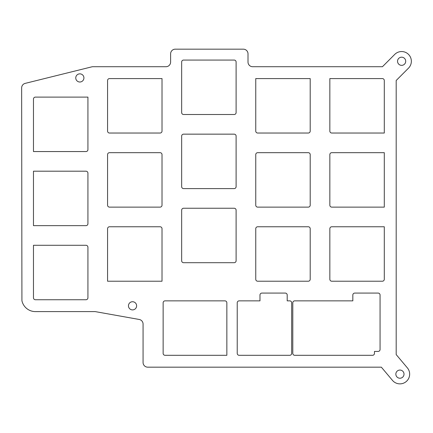 <?xml version="1.0" encoding="UTF-8"?>
<svg xmlns="http://www.w3.org/2000/svg" width="433" height="433" viewBox="0 0 433 433"><rect width="100%" height="100%" fill="white"/><g stroke="black" fill="none" stroke-linecap="round" stroke-linejoin="round"><path stroke-width="0.65" d="M236.109 136.097A1.943 1.943 0 0 0 234.161 134.154L183.603 134.154A1.943 1.943 0 0 0 181.66 136.097L181.66 186.661A1.943 1.943 0 0 0 183.603 188.604L234.161 188.604A1.943 1.943 0 0 0 236.109 186.661L236.109 136.097M162.018 154.619A1.943 1.943 0 0 0 160.069 152.676L109.511 152.676A1.943 1.943 0 0 0 107.568 154.619L107.568 205.182A1.943 1.943 0 0 0 109.511 207.126L160.069 207.126A1.943 1.943 0 0 0 162.018 205.182L162.018 154.619M255.751 205.182A1.943 1.943 0 0 0 257.695 207.126L308.253 207.126A1.943 1.943 0 0 0 310.201 205.182L310.201 154.619A1.943 1.943 0 0 0 308.253 152.676L257.695 152.676A1.943 1.943 0 0 0 255.751 154.619L255.751 205.182M236.109 210.189A1.943 1.943 0 0 0 234.161 208.246L183.603 208.246A1.943 1.943 0 0 0 181.66 210.189L181.66 260.753A1.943 1.943 0 0 0 183.603 262.696L234.161 262.696A1.943 1.943 0 0 0 236.109 260.753L236.109 210.189M183.603 114.512L234.161 114.512A1.943 1.943 0 0 0 236.109 112.569L236.109 62.006A1.943 1.943 0 0 0 234.161 60.063L183.603 60.063A1.943 1.943 0 0 0 181.66 62.006L181.66 112.569A1.943 1.943 0 0 0 183.603 114.512M162.018 131.091L162.018 78.584L109.511 78.584A1.943 1.943 0 0 0 107.568 80.527L107.568 131.091A1.943 1.943 0 0 0 109.511 133.034L160.069 133.034A1.943 1.943 0 0 0 162.018 131.091M87.926 149.612L87.926 97.106L35.419 97.106A1.943 1.943 0 0 0 33.476 99.054L33.476 151.555L85.978 151.555A1.943 1.943 0 0 0 87.926 149.612M85.978 171.197L33.476 171.197L33.476 225.647L85.978 225.647A1.943 1.943 0 0 0 87.926 223.704L87.926 173.146A1.943 1.943 0 0 0 85.978 171.197M85.978 245.289L33.476 245.289L33.476 297.796A1.943 1.943 0 0 0 35.419 299.739L85.978 299.739A1.943 1.943 0 0 0 87.926 297.796L87.926 247.238A1.943 1.943 0 0 0 85.978 245.289M107.568 228.711L107.568 281.217L162.018 281.217L162.018 228.711A1.943 1.943 0 0 0 160.069 226.768L109.511 226.768A1.943 1.943 0 0 0 107.568 228.711M226.849 302.802A1.943 1.943 0 0 0 224.9 300.859L165.081 300.859A1.943 1.943 0 0 0 163.133 302.802L163.133 353.366A1.943 1.943 0 0 0 165.081 355.309L226.849 355.309L226.849 302.802M239.173 355.309A1.943 1.943 0 0 1 237.224 353.366L237.224 302.802A1.943 1.943 0 0 1 239.173 300.859L259.979 300.859L259.979 295.025A1.943 1.943 0 0 1 261.922 293.081L285.255 293.081A1.943 1.943 0 0 1 287.203 295.025L287.203 300.859L289.731 300.859A1.943 1.943 0 0 1 291.674 302.802L291.674 353.366A1.943 1.943 0 0 1 289.731 355.309L239.173 355.309M374.469 353.366A1.943 1.943 0 0 1 372.526 355.309L294.738 355.309A1.943 1.943 0 0 1 292.795 353.366L292.795 302.802A1.943 1.943 0 0 1 294.738 300.859L352.835 300.859L352.835 295.025A1.943 1.943 0 0 1 354.784 293.081L378.117 293.081A1.943 1.943 0 0 1 380.066 295.025L380.066 349.474A1.943 1.943 0 0 1 378.117 351.423L374.469 351.423L374.469 353.366M396.19 80.495L408.514 68.133A9.721 9.721 0 0 0 408.492 54.379A9.721 9.721 0 0 0 394.739 54.406L382.447 66.72L252.677 66.72A4.666 4.666 0 0 1 248.006 62.049L248.006 53.833A4.666 4.666 0 0 0 243.341 49.167L175.278 49.167A4.666 4.666 0 0 0 170.613 53.833L170.613 62.049A4.666 4.666 0 0 1 165.942 66.72L92.906 66.72A4.666 4.666 0 0 0 91.78 66.855L25.195 83.374A4.666 4.666 0 0 0 21.65 87.904L21.921 300.708A13.807 13.807 0 0 0 35.333 311.603L95.157 311.598L139.22 319.467A4.666 4.666 0 0 1 143.069 324.063L143.069 362.502A4.666 4.666 0 0 0 147.734 367.168L381.349 367.168L392.493 380.407A9.721 9.721 0 0 0 406.192 381.581A9.721 9.721 0 0 0 407.372 367.882L396.19 354.584L396.19 80.495M384.293 133.034L384.293 80.527A1.943 1.943 0 0 0 382.344 78.584L329.843 78.584L329.843 131.091A1.943 1.943 0 0 0 331.786 133.034L384.293 133.034M384.293 152.676L331.786 152.676A1.943 1.943 0 0 0 329.843 154.619L329.843 205.182A1.943 1.943 0 0 0 331.786 207.126L384.293 207.126L384.293 152.676M384.293 226.768L331.786 226.768A1.943 1.943 0 0 0 329.843 228.711L329.843 279.274A1.943 1.943 0 0 0 331.786 281.217L382.344 281.217A1.943 1.943 0 0 0 384.293 279.274L384.293 226.768M400.428 378.198A4.086 4.086 0 0 0 403.193 371.687A4.086 4.086 0 0 0 396.173 372.548A4.086 4.086 0 0 0 400.428 378.198M80.338 81.983A4.086 4.086 0 0 0 83.104 75.472A4.086 4.086 0 0 0 76.084 76.338A4.086 4.086 0 0 0 80.338 81.983M310.201 279.274L310.201 228.711A1.943 1.943 0 0 0 308.253 226.768L257.695 226.768A1.943 1.943 0 0 0 255.751 228.711L255.751 279.274A1.943 1.943 0 0 0 257.695 281.217L308.253 281.217A1.943 1.943 0 0 0 310.201 279.274M402.127 65.323A4.086 4.086 0 0 0 404.887 58.812A4.086 4.086 0 0 0 397.867 59.673A4.086 4.086 0 0 0 402.127 65.323M133.039 309.871A4.086 4.086 0 0 0 135.8 303.36A4.086 4.086 0 0 0 128.78 304.22A4.086 4.086 0 0 0 133.039 309.871M255.751 78.584L255.751 131.091A1.943 1.943 0 0 0 257.695 133.034L308.253 133.034A1.943 1.943 0 0 0 310.201 131.091L310.201 78.584L255.751 78.584"/></g></svg>
